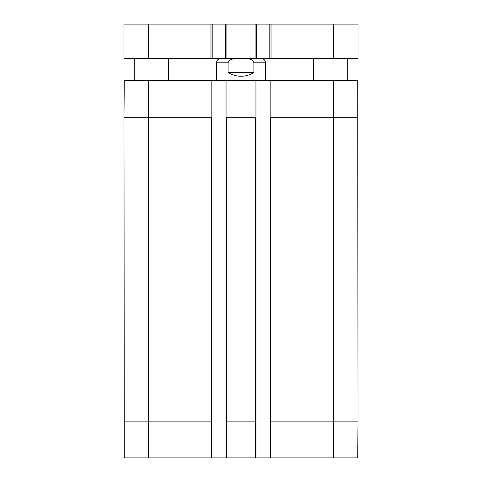 <?xml version="1.0" encoding="UTF-8"?>
<svg xmlns="http://www.w3.org/2000/svg" width="482" height="482" viewBox="0 0 482 482"><rect width="100%" height="100%" fill="white"/><g stroke="black" fill="none" stroke-linecap="round" stroke-linejoin="round"><path stroke-width="0.72" d="M269.8 58.412L271.023 58.412L271.023 24.1L269.8 24.1L269.8 58.412L256.316 58.412L256.316 24.1L225.684 24.1L225.684 58.412L226.908 58.412L226.908 24.1M255.092 24.1L255.092 58.412L256.316 58.412M255.092 58.412L226.908 58.412M225.684 58.412L212.201 58.412L212.201 24.1L123.97 24.1L123.97 58.412L148.48 58.412L148.48 24.1M210.977 24.1L210.977 58.412L212.201 58.412M210.977 58.412L148.48 58.412M333.52 58.412L333.52 24.1L358.03 24.1L358.03 58.412L271.023 58.412M333.52 24.1L271.023 24.1M212.201 24.1L225.684 24.1M256.316 24.1L269.8 24.1M148.48 80.47L124.296 80.47L123.97 117.234L124.296 457.9L211.833 457.9L211.833 80.47L148.48 80.47L148.48 117.234L123.97 117.234M211.833 80.47L226.052 80.47L226.052 117.234L255.948 117.234L255.948 80.47L226.052 80.47M255.948 80.47L270.167 80.47L270.167 117.234L333.52 117.234L333.52 80.47L270.167 80.47M358.03 421.135L270.167 421.135L270.167 457.9L357.704 457.9L358.03 421.135L357.704 80.47L333.52 80.47M253.912 72.625C245.302 77.488 236.698 77.488 228.088 72.625L228.088 62.823C229.697 57.713 236.698 58.78 241 58.473C245.302 58.78 252.303 57.713 253.912 62.823L253.912 72.625L228.088 72.625M261.099 58.412C263.775 58.671 265.245 60.142 265.51 62.823L265.51 80.47M270.167 457.9L255.948 457.9L255.948 117.234M211.833 117.234L148.48 117.234L148.48 421.135L123.97 421.135M255.948 421.135L226.052 421.135L226.052 457.9L255.948 457.9M226.052 421.135L226.052 117.234M270.167 421.135L270.167 117.234M226.052 457.9L211.833 457.9M228.088 62.823L216.49 62.823L216.49 80.47M265.51 62.823L253.912 62.823M358.03 117.234L333.52 117.234L333.52 457.9M270.655 457.9L270.655 117.234M255.46 457.9L255.46 117.234M226.54 457.9L226.54 117.234M211.833 421.135L211.345 421.135L211.345 117.234M211.345 457.9L211.345 421.135L148.48 421.135L148.48 457.9M134.267 58.412L134.267 80.47M168.58 58.412L168.58 80.47M313.421 58.412L313.421 80.47M347.733 58.412L347.733 80.47M216.49 62.823C216.755 60.142 218.226 58.671 220.901 58.412"/></g></svg>
